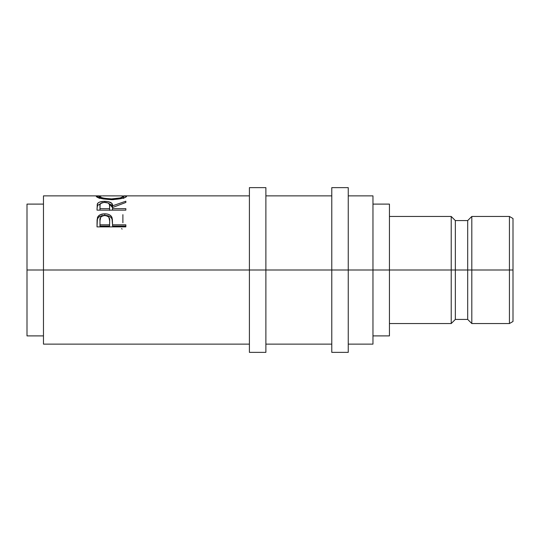 <?xml version="1.0" encoding="UTF-8"?>
<svg xmlns="http://www.w3.org/2000/svg" width="540" height="540" viewBox="0 0 540 540"><rect width="100%" height="100%" fill="white"/><g stroke="black" fill="none" stroke-linecap="round" stroke-linejoin="round"><path stroke-width="0.81" d="M509.436 270L513 270L513 218.518L513 270L509.436 270L509.436 216.459L509.436 270L471.812 270L509.436 270L509.436 323.541L509.436 270M249.406 352.37L249.406 187.63L249.406 270L265.882 270L265.882 187.63L265.882 270L348.253 270L348.253 187.63L348.253 270L471.812 270L471.812 216.459L471.812 270L467.694 270L467.694 220.577L467.694 270L455.342 270L455.342 220.577L455.342 270L451.217 270L451.217 216.459L451.217 270L389.441 270L389.441 204.1L389.441 270L372.964 270L372.964 195.865L372.964 270L43.477 270L249.406 270L249.406 352.37L265.882 352.37L265.882 270L265.882 352.37M331.783 352.37L331.783 187.63L331.783 352.37L348.253 352.37L348.253 270L348.253 352.37M43.477 344.135L43.477 195.865L43.477 270L27 270L27 204.1L27 270L43.477 270L43.477 344.135L249.406 344.135M125.847 226.888L97.018 226.888L97.45 217.573C98.557 215.102 100.994 213.847 104.753 213.82C108.594 213.84 111.031 215.143 112.07 217.735L112.07 219.186L111.139 217.593L109.492 216.338L104.753 215.379L104.753 213.82L104.753 215.379L100.096 216.304L98.422 217.492L97.45 219.031L97.45 217.573L97.018 223.736L97.45 219.031C98.557 216.621 100.994 215.406 104.753 215.379C108.614 215.406 111.051 216.675 112.07 219.186L112.543 224.809L125.847 224.809L125.847 226.888L97.018 226.888L97.085 219.881L97.841 216.749L100.096 214.772L104.132 213.833L107.251 214.036L109.492 214.805L111.139 216.095L112.34 219.017L112.543 224.809L125.847 224.809L125.847 226.888L125.847 226.064L112.543 226.064L125.847 226.064M125.847 210.141L97.018 210.141L97.267 204.113L98.347 202.723L100.008 201.947L104.092 201.346L108.263 201.643L111.773 203.303L112.543 205.835L125.847 201.204L125.847 202.46L112.543 207.495L112.543 208.656L125.847 208.656L125.847 210.141L125.847 208.656L112.543 208.656L112.543 210.141L112.543 207.495L125.847 202.46L125.847 201.204L112.543 205.835C112.914 203.033 110.308 201.535 104.726 201.339C100.879 201.353 98.435 202.156 97.409 203.742L97.018 210.141L125.847 210.141M96.35 196.587L97.328 195.925L100.939 195.899L96.275 196.398C97.207 198.011 102.303 199.105 111.557 199.672L103.106 198.936L96.35 196.587M113.049 199.651L111.557 199.672C120.785 199.064 125.793 197.964 126.59 196.371L125.523 197.275L122.249 198.389L113.049 199.651M126.522 196.209L121.952 195.899L126.522 196.209M372.964 344.135L372.964 270L372.964 344.135L348.253 344.135M27 335.9L27 270L27 335.9L43.477 335.9M389.441 335.9L389.441 270L389.441 335.9L372.964 335.9M389.441 323.541L451.217 323.541L451.217 270L451.217 323.541L455.342 319.424L455.342 270L455.342 319.424L467.694 319.424L467.694 270L467.694 319.424L471.812 323.541L471.812 270L471.812 323.541L509.436 323.541L513 321.482L513 270L513 321.482M121.547 228.629L122.135 229.075M122.891 222.743L122.891 214.65M111.55 198.896L111.55 199.672L111.55 198.896C104.017 198.47 99.914 197.626 99.232 196.385L99.232 198.43L99.232 196.385L101.291 197.519L104.362 198.281L111.55 198.896L120.184 197.937L123.633 196.385C123.046 197.62 119.016 198.457 111.55 198.896M123.633 198.43L123.633 196.385L123.633 198.43M123.599 196.276L121.675 195.885L102.593 195.865M97.018 210.141L97.409 203.742L97.409 205.578L100.42 203.715M104.726 202.358L104.726 201.339L104.726 202.358C108.52 202.669 110.153 203.83 109.627 205.848L109.586 210.357L109.627 205.848L109.586 210.357L109.586 208.656L99.974 208.656L99.974 210.141L99.974 208.656L109.586 208.656L109.505 204.593L108.155 202.993L104.092 202.379L100.669 203.445L100.082 204.559L99.974 208.656L99.974 205.781C99.428 203.796 101.014 202.655 104.719 202.358M109.114 203.728L112.543 207.617L112.543 205.835L112.543 207.617L111.773 205.153L109.114 203.728M101.061 203.566L97.571 205.315L97.018 208.676M112.07 219.186L112.543 224.492L112.07 219.186M112.543 224.809L112.543 226.064L112.543 224.809M109.586 226.064L99.974 226.064L109.586 226.064L109.647 222.278L109.586 226.064M109.647 220.901L108.884 217.282L107.19 216L104.76 215.541L102.397 215.987L100.703 217.215L99.974 220.745C99.468 217.782 101.068 216.047 104.76 215.541C108.527 216.068 110.153 217.863 109.647 220.914L109.647 222.251M109.647 220.914L109.586 224.809L99.974 224.809L99.974 226.064L99.974 224.809L109.586 224.809L109.647 220.914M99.974 220.745L99.974 224.809L99.974 220.745M101.925 195.872L99.232 196.385M389.441 216.459L451.217 216.459L455.342 220.577L467.694 220.577L471.812 216.459L509.436 216.459L513 218.518M249.406 187.63L265.882 187.63M331.783 187.63L348.253 187.63M372.964 204.1L389.441 204.1M27 204.1L43.477 204.1M348.253 195.865L372.964 195.865M265.882 195.865L331.783 195.865M43.477 195.865L98.942 195.865M249.406 195.865L123.917 195.865M265.882 344.135L331.783 344.135M109.627 205.841L109.627 207.623"/></g></svg>
